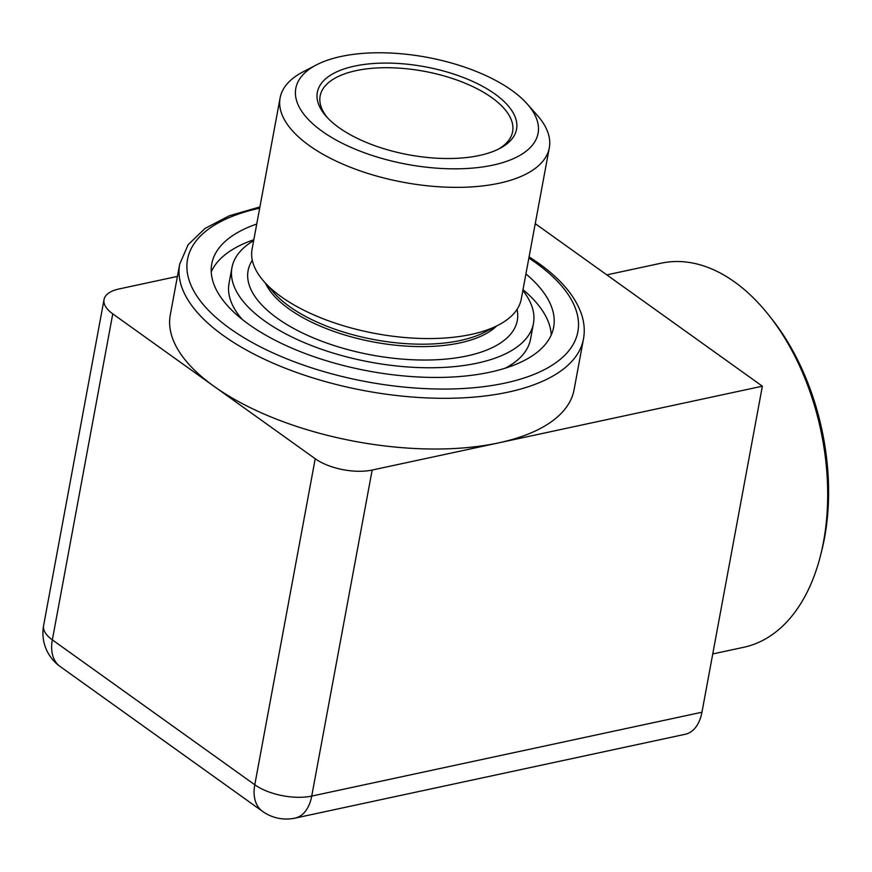 <?xml version="1.0" encoding="UTF-8"?>
<svg xmlns="http://www.w3.org/2000/svg" width="872" height="872" viewBox="0 0 872 872"><rect width="100%" height="100%" fill="white"/><g stroke="black" fill="none" stroke-linecap="round" stroke-linejoin="round"><path stroke-width="1.31" d="M253.665 240.618A153.319 67.733 10.5 0 0 231.952 267.606L229.042 283.313A153.319 67.733 10.5 0 0 242.22 319.392M231.952 267.606A153.319 67.733 10.5 0 0 264.587 320.929A153.319 67.733 10.5 0 0 426.888 367.755A153.319 67.733 10.5 0 0 533.446 323.49A153.319 67.733 10.5 0 0 522.862 290.507M256.728 224.05A173.844 76.801 10.5 0 0 211.765 263.867A173.844 76.801 10.5 0 0 248.76 324.33A173.844 76.801 10.5 0 0 432.806 377.434A173.844 76.801 10.5 0 0 553.644 327.229A173.844 76.801 10.5 0 0 525.925 273.939M551.257 334.913A173.844 76.801 10.5 0 0 523.015 289.646M769.082 315.511L772.025 319.25A189.595 116.728 77.9 0 1 824.563 537.719A189.595 116.728 77.9 0 1 821.751 550.646L820.596 555.257A196.44 120.936 -102.1 0 0 823.506 541.872A196.44 120.936 -102.1 0 0 769.082 315.511A196.44 120.936 -102.1 0 0 661.183 263.191L606.814 274.876M712.74 653.946L743.729 647.286A196.44 120.936 -102.1 0 0 820.596 555.257M511.853 90.405A123.203 54.424 10.5 0 0 316.394 64.91A123.203 54.424 10.5 0 0 322.03 131.203A123.203 54.424 10.5 0 0 480.875 167.195A123.203 54.424 10.5 0 0 527.255 103.986A123.203 54.424 10.5 0 0 511.853 90.405M527.255 103.986L537.272 115.311A136.893 60.473 -169.5 0 1 549.306 147.826A136.893 60.473 -169.5 0 1 454.159 187.349A136.893 60.473 -169.5 0 1 309.244 145.537A136.893 60.473 -169.5 0 1 280.108 97.936A136.893 60.473 -169.5 0 1 302.987 71.886L316.394 64.91M494.98 94.034A101.294 44.755 -169.5 0 1 499.612 148.545A101.294 44.755 -169.5 0 1 338.903 127.574A101.294 44.755 -169.5 0 1 326.237 116.412A101.294 44.755 -169.5 0 1 364.376 64.43A101.294 44.755 -169.5 0 1 494.98 94.034M497.89 149.406A97.871 43.24 10.5 0 0 512.616 131.661A97.871 43.24 10.5 0 0 491.786 97.62A97.871 43.24 10.5 0 0 388.171 67.722A97.871 43.24 10.5 0 0 320.144 95.985A97.871 43.24 10.5 0 0 327.545 117.829M280.108 97.936L252.084 249.141A136.893 60.473 10.5 0 0 264.107 281.656A136.893 60.473 10.5 0 0 281.22 296.752A136.893 60.473 10.5 0 0 498.392 325.082A136.893 60.473 10.5 0 0 521.271 299.031L549.306 147.826M264.107 281.656L274.124 292.981A123.203 54.424 10.5 0 0 289.526 306.562A123.203 54.424 10.5 0 0 484.985 332.058L498.392 325.082M265.437 283.16A123.203 54.424 10.5 0 0 289.079 308.971A123.203 54.424 10.5 0 0 496.626 326.008M252.302 260.281A136.893 60.473 10.5 0 0 277.242 318.215A136.893 60.473 10.5 0 0 433.689 359.874A136.893 60.473 10.5 0 0 517.074 309.353M179.686 264.172L170.291 314.879A205.334 90.71 10.5 0 0 213.989 386.296L112.761 313.855L52.342 639.874L254.788 784.767L315.217 458.737L213.989 386.296A205.334 90.71 10.5 0 0 498.708 442.856A205.334 90.71 10.5 0 0 574.081 389.719L583.477 339.012A205.334 90.71 -169.5 0 1 440.763 398.297A205.334 90.71 -169.5 0 1 223.385 335.578A205.334 90.71 -169.5 0 1 179.686 264.172L188.167 244.672L205.105 228.388L229.358 215.744L259.911 206.926M535.245 223.657L762.368 386.198L701.949 712.228A41.071 25.288 77.9 0 1 685.261 734.268L295.052 818.121A41.071 25.288 -102.1 0 0 311.729 796.082L701.949 712.228M315.217 458.737A41.071 18.138 10.5 0 0 372.159 470.052L762.368 386.198M43.6 625.595A41.071 41.071 0 0 0 60.081 666.47A41.071 26.792 -54.4 0 1 52.342 639.874A41.071 18.138 10.5 0 1 43.6 625.595L104.03 299.576A41.071 18.138 10.5 0 1 119.093 288.948L177.419 276.413M104.03 299.576A41.071 18.138 10.5 0 0 112.761 313.855M253.828 239.745A173.844 76.801 10.5 0 0 211.231 271.89M505.313 368.158A153.319 67.733 10.5 0 0 530.536 339.186L533.446 323.49M259.682 208.168A198.489 87.691 10.5 0 0 229.783 328.417A198.489 87.691 10.5 0 0 505.008 383.091A198.489 87.691 10.5 0 0 535.626 262.69A198.489 87.691 10.5 0 0 528.868 258.058M372.159 470.052L311.729 796.082A41.071 18.138 -169.5 0 1 254.788 784.767A41.071 26.792 -54.4 0 0 262.526 811.363A41.071 41.071 0 0 0 295.052 818.121M583.477 339.012C584.959 330.793 584.273 322.455 581.417 313.975C575.073 296 560.772 279.062 538.482 263.159L529.097 256.815M60.081 666.47L262.526 811.363"/></g></svg>
